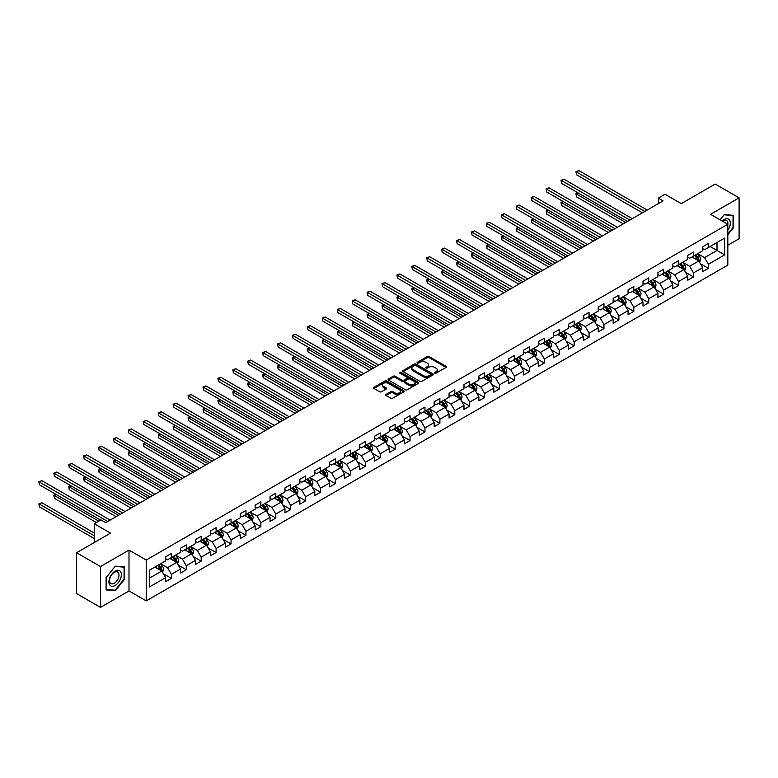 <?xml version="1.0" encoding="UTF-8"?>
<svg xmlns="http://www.w3.org/2000/svg" width="778" height="778" viewBox="0 0 778 778"><rect width="100%" height="100%" fill="white"/><g stroke="black" fill="none" stroke-linecap="round" stroke-linejoin="round"><path stroke-width="1.17" d="M434.746 373.158A0.934 0.535 0 0 0 436.059 373.158L446.037 367.401A1.323 0.768 0 0 0 446.426 366.866A1.323 0.768 0 0 0 446.037 366.321L429.135 356.567A1.323 0.768 0 0 0 427.258 356.567L417.29 362.324A0.934 0.535 0 0 0 418.603 363.083L419.896 362.334A4.25 2.451 0 0 1 425.897 362.334L427.307 363.151A4.25 2.451 0 0 1 428.552 364.882A4.25 2.451 0 0 1 427.307 366.623L426.013 367.362A0.934 0.535 0 0 0 427.326 368.12L428.62 367.381A4.25 2.451 0 0 1 434.63 367.381L436.04 368.189A4.25 2.451 0 0 1 437.285 369.92A4.25 2.451 0 0 1 436.04 371.66L434.746 372.399A0.934 0.535 0 0 0 434.746 373.158L434.746 372.399M386.053 394.388A1.323 0.768 0 0 0 385.664 394.932A1.323 0.768 0 0 0 386.053 395.477L390.789 398.21A1.323 0.768 0 0 0 392.676 398.21L403.743 391.82A1.323 0.768 0 0 0 404.132 391.276A1.323 0.768 0 0 0 403.743 390.731L386.851 380.977A1.323 0.768 0 0 0 384.974 380.977L373.897 387.376A1.323 0.768 0 0 0 373.508 387.921A1.323 0.768 0 0 0 373.897 388.455L379.625 391.762A1.323 0.768 0 0 0 381.502 391.762L386.238 389.029A1.323 0.768 0 0 0 386.627 388.485A1.323 0.768 0 0 0 386.238 387.94L383.398 386.306A3.55 2.052 0 0 1 382.358 384.857A3.55 2.052 0 0 1 384.556 382.961A3.55 2.052 0 0 1 388.426 383.408L399.552 389.827A3.55 2.052 0 0 1 400.582 391.276A3.55 2.052 0 0 1 398.394 393.172A3.55 2.052 0 0 1 394.524 392.725L392.676 391.655A1.323 0.768 0 0 0 390.789 391.655L386.053 394.388L386.053 395.477M727.819 245.226L739.1 238.71L739.1 197.855L715.196 184.055L681.246 203.651L664.986 194.267L658.295 198.127L663.08 200.889L105.759 522.651L100.984 519.899L94.284 523.759L94.284 542.529M100.498 566.549L100.498 607.404L129.002 590.949L129.002 550.095L100.498 566.549L76.594 552.74L110.544 533.144L94.284 523.759M129.002 550.095L146.215 560.034L727.819 224.249L727.819 265.104L146.215 600.888L146.215 560.034M739.1 197.855L710.606 214.31L727.819 224.249M419.984 381.356A1.323 0.768 0 0 0 421.861 381.356L432.938 374.967A1.323 0.768 0 0 0 433.327 374.422A1.323 0.768 0 0 0 432.938 373.878L416.045 364.123A1.323 0.768 0 0 0 414.168 364.123L403.092 370.523A1.323 0.768 0 0 0 402.703 371.067A1.323 0.768 0 0 0 403.092 371.602L419.984 381.356M400.223 373.362A0.934 0.535 0 0 1 401.166 373.498L418.321 383.398L407.264 389.788A1.323 0.768 0 0 1 405.387 389.788L388.494 380.034L393.23 377.311L393.23 376.212L388.494 378.944A1.323 0.768 0 0 0 388.105 379.489A1.323 0.768 0 0 0 388.494 380.034L388.494 378.944M393.23 377.311A1.323 0.768 0 0 1 395.107 377.311L395.107 376.212A1.323 0.768 0 0 0 393.23 376.212M395.107 376.212L401.963 380.17A1.323 0.768 0 0 0 403.84 380.17L406.982 378.351A1.323 0.768 0 0 0 407.371 377.807A1.323 0.768 0 0 0 406.982 377.272L399.853 373.148A0.934 0.535 0 0 1 401.166 372.39L418.34 382.309A1.323 0.768 0 0 1 418.729 382.854A1.323 0.768 0 0 1 418.34 383.389L418.34 382.309M100.498 607.404L76.594 593.595L76.594 552.74M163.38 573.756L171.364 578.365L171.364 574.329L180.545 569.029L180.545 573.065L186.282 569.749L186.282 565.723L195.463 560.423L195.463 564.449L201.201 561.133L201.201 557.106L210.381 551.806L210.381 555.832L216.119 552.526L216.119 548.49L225.299 543.19L225.299 547.226L231.037 543.91L231.037 539.883L240.217 534.583L240.217 538.609L245.955 535.293L245.955 531.267L255.135 525.967L255.135 529.993L260.873 526.687L260.873 522.651L270.054 517.351L270.054 521.386L275.791 518.07L275.791 514.044L284.972 508.744L284.972 512.77L290.709 509.464L290.709 505.428L299.89 500.128L299.89 504.163L305.628 500.847L305.628 496.821L314.798 491.521L314.798 495.547L320.536 492.231L320.536 488.205L329.716 482.905L329.716 486.931L335.454 483.624L335.454 479.588L344.635 474.288L344.635 478.324L350.372 475.008L350.372 470.982L359.553 465.682L359.553 469.708L365.29 466.392L365.29 462.365L374.471 457.065L374.471 461.091L380.209 457.785L380.209 453.749L389.389 448.449L389.389 452.485L395.127 449.169L395.127 445.142L404.307 439.842L404.307 443.868L410.045 440.562L410.045 436.526L419.225 431.226L419.225 435.262L424.963 431.946L424.963 427.919L434.143 422.619L434.143 426.645L439.881 423.329L439.881 419.303L449.062 414.003L449.062 418.029L454.799 414.723L454.799 410.687L463.98 405.387L463.98 409.423L469.718 406.106L469.718 402.08L478.898 396.78L478.898 400.806L484.636 397.49L484.636 393.464L493.816 388.164L493.816 392.19L499.554 388.883L499.554 384.847L508.734 379.547L508.734 383.583L514.472 380.267L514.472 376.241L523.652 370.941L523.652 374.967L529.39 371.66L529.39 367.624L538.57 362.324L538.57 366.36L544.308 363.044L544.308 359.008L553.489 353.708L553.489 357.744L559.226 354.428L559.226 350.401L568.407 345.101L568.407 349.127L574.145 345.821L574.145 341.785L583.325 336.485L583.325 340.521L589.063 337.205L589.063 333.179L598.243 327.878L598.243 331.905L603.981 328.588L603.981 324.562L613.161 319.262L613.161 323.288L618.899 319.982L618.899 315.946L628.079 310.646L628.079 314.682L633.817 311.365L633.817 307.339L642.998 302.039L642.998 306.065L648.735 302.759L648.735 298.723L657.916 293.423L657.916 297.459L663.653 294.142L663.653 290.106L672.834 284.806L672.834 288.842L678.572 285.526L678.572 281.5L687.752 276.2L687.752 280.226L693.49 276.919L693.49 272.884L702.67 267.583L702.67 271.619L708.408 268.303L708.408 264.277L724.658 254.883L724.658 238.107L717.015 242.522L717.015 250.467L724.658 254.883M171.364 578.365L165.626 581.672L165.626 577.646L149.366 587.03L149.366 570.245L165.626 560.86L165.626 556.824L171.364 553.518L171.364 557.544L180.545 552.244L180.545 548.218L186.282 544.901L186.282 548.937L195.463 543.637L195.463 539.601L201.201 536.295L201.201 540.321L210.381 535.021L210.381 530.995L216.119 527.678L216.119 531.705L225.299 526.405L225.299 522.378L231.037 519.062L231.037 523.098L240.217 517.798L240.217 513.762L245.955 510.456L245.955 514.482L255.135 509.182L255.135 505.155L260.873 501.839L260.873 505.875L270.054 500.575L270.054 496.539L275.791 493.223L275.791 497.259L284.972 491.959L284.972 487.923L290.709 484.616L290.709 488.642L299.89 483.342L299.89 479.316L305.628 476L305.628 480.036L314.798 474.736L314.798 470.7L320.536 467.393L320.536 471.419L329.716 466.119L329.716 462.093L335.454 458.777L335.454 462.803L344.635 457.503L344.635 453.477L350.372 450.161L350.372 454.196L359.553 448.896L359.553 444.86L365.29 441.554L365.29 445.58L374.471 440.28L374.471 436.254L380.209 432.938L380.209 436.973L389.389 431.673L389.389 427.637L395.127 424.321L395.127 428.357L404.307 423.057L404.307 419.021L410.045 415.715L410.045 419.741L419.225 414.441L419.225 410.414L424.963 407.098L424.963 411.134L434.143 405.834L434.143 401.798L439.881 398.492L439.881 402.518L449.062 397.218L449.062 393.191L454.799 389.875L454.799 393.901L463.98 388.601L463.98 384.575L469.718 381.259L469.718 385.295L478.898 379.995L478.898 375.959L484.636 372.652L484.636 376.678L493.816 371.378L493.816 367.352L499.554 364.036L499.554 368.072L508.734 362.772L508.734 358.736L514.472 355.42L514.472 359.455L523.652 354.155L523.652 350.119L529.39 346.813L529.39 350.839L538.57 345.539L538.57 341.513L544.308 338.197L544.308 342.232L553.489 336.932L553.489 332.896L559.226 329.59L559.226 333.616L568.407 328.316L568.407 324.29L574.145 320.974L574.145 325L583.325 319.7L583.325 315.674L589.063 312.357L589.063 316.393L598.243 311.093L598.243 307.057L603.981 303.751L603.981 307.777L613.161 302.477L613.161 298.451L618.899 295.134L618.899 299.16L628.079 293.86L628.079 289.834L633.817 286.518L633.817 290.554L642.998 285.254L642.998 281.218L648.735 277.911L648.735 281.937L657.916 276.637L657.916 272.611L663.653 269.295L663.653 273.331L672.834 268.031L672.834 263.995L678.572 260.688L678.572 264.714L687.752 259.414L687.752 255.388L693.49 252.072L693.49 256.098L702.67 250.798L702.67 246.772L708.408 243.456L708.408 247.492L724.658 238.107M169.828 558.429L176.713 562.406L167.533 567.707L160.657 563.729M165.626 558.653L167.533 559.752L171.364 557.544M167.533 567.707L171.364 574.329M176.713 562.406L180.545 569.029M184.746 549.822L191.631 553.79L182.451 559.09L175.565 555.122M180.545 550.036L182.451 551.145L186.282 548.937M182.451 559.09L186.282 565.723M191.631 553.79L195.463 560.423M199.664 541.206L206.549 545.184L197.369 550.484L190.484 546.506M195.463 541.43L197.369 542.529L201.201 540.321M197.369 550.484L201.201 557.106M206.549 545.184L210.381 551.806M214.582 532.59L221.467 536.567L212.287 541.867L205.402 537.89M210.381 532.813L212.287 533.922L216.119 531.705M212.287 541.867L216.119 548.49M221.467 536.567L225.299 543.19M229.5 523.983L236.386 527.951L227.205 533.251L220.32 529.283M225.299 524.197L227.205 525.306L231.037 523.098M227.205 533.251L231.037 539.883M236.386 527.951L240.217 534.583M244.418 515.367L251.304 519.344L242.123 524.644L235.238 520.667M240.217 515.59L242.123 516.689L245.955 514.482M242.123 524.644L245.955 531.267M251.304 519.344L255.135 525.967M259.337 506.75L266.222 510.728L257.041 516.028L250.156 512.05M255.135 506.974L257.041 508.083L260.873 505.875M257.041 516.028L260.873 522.651M266.222 510.728L270.054 517.351M274.255 498.144L281.14 502.121L271.96 507.421L265.074 503.444M270.054 498.358L271.96 499.466L275.791 497.259M271.96 507.421L275.791 514.044M281.14 502.121L284.972 508.744M289.173 489.527L296.058 493.505L286.878 498.805L279.992 494.827M284.972 489.751L286.878 490.85L290.709 488.642M286.878 498.805L290.709 505.428M296.058 493.505L299.89 500.128M304.091 480.921L310.976 484.889L301.796 490.189L294.911 486.221M299.89 481.135L301.796 482.243L305.628 480.036M301.796 490.189L305.628 496.821M310.976 484.889L314.798 491.521M319.009 472.304L325.894 476.282L316.714 481.582L309.829 477.604M314.798 472.528L316.714 473.627L320.536 471.419M316.714 481.582L320.536 488.205M325.894 476.282L329.716 482.905M333.927 463.688L340.813 467.666L331.632 472.966L324.747 468.988M329.716 463.912L331.632 465.011L335.454 462.803M331.632 472.966L335.454 479.588M340.813 467.666L344.635 474.288M348.845 455.081L355.731 459.049L346.55 464.349L339.665 460.382M344.635 455.295L346.55 456.404L350.372 454.196M346.55 464.349L350.372 470.982M355.731 459.049L359.553 465.682M363.764 446.465L370.649 450.443L361.469 455.743L354.583 451.765M359.553 446.689L361.469 447.788L365.29 445.58M361.469 455.743L365.29 462.365M370.649 450.443L374.471 457.065M378.682 437.849L385.567 441.826L376.387 447.126L369.501 443.149M374.471 438.072L376.387 439.181L380.209 436.973M376.387 447.126L380.209 453.749M385.567 441.826L389.389 448.449M393.6 429.242L400.485 433.22L391.305 438.52L384.42 434.542M389.389 429.456L391.305 430.565L395.127 428.357M391.305 438.52L395.127 445.142M400.485 433.22L404.307 439.842M408.518 420.626L415.403 424.603L406.223 429.903L399.338 425.926M404.307 420.849L406.223 421.948L410.045 419.741M406.223 429.903L410.045 436.526M415.403 424.603L419.225 431.226M423.436 412.009L430.322 415.987L421.141 421.287L414.256 417.309M419.225 412.233L421.141 413.342L424.963 411.134M421.141 421.287L424.963 427.919M430.322 415.987L434.143 422.619M438.354 403.403L445.24 407.38L436.059 412.68L429.174 408.703M434.143 403.626L436.059 404.725L439.881 402.518M436.059 412.68L439.881 419.303M445.24 407.38L449.062 414.003M453.273 394.786L460.158 398.764L450.977 404.064L444.092 400.087M449.062 395.01L450.977 396.109L454.799 393.901M450.977 404.064L454.799 410.687M460.158 398.764L463.98 405.387M468.191 386.18L475.076 390.148L465.896 395.448L459.01 391.48M463.98 386.394L465.896 387.502L469.718 385.295M465.896 395.448L469.718 402.08M475.076 390.148L478.898 396.78M483.109 377.563L489.994 381.541L480.814 386.841L473.928 382.864M478.898 377.787L480.814 378.886L484.636 376.678M480.814 386.841L484.636 393.464M489.994 381.541L493.816 388.164M498.027 368.947L504.912 372.925L495.732 378.225L488.847 374.247M493.816 369.171L495.732 370.279L499.554 368.072M495.732 378.225L499.554 384.847M504.912 372.925L508.734 379.547M512.945 360.34L519.83 364.308L510.65 369.608L503.765 365.641M508.734 360.554L510.65 361.663L514.472 359.455M510.65 369.608L514.472 376.241M519.83 364.308L523.652 370.941M527.863 351.724L534.749 355.702L525.568 361.002L518.683 357.024M523.652 351.948L525.568 353.047L529.39 350.839M525.568 361.002L529.39 367.624M534.749 355.702L538.57 362.324M542.781 343.108L549.667 347.085L540.486 352.385L533.601 348.408M538.57 343.331L540.486 344.44L544.308 342.232M540.486 352.385L544.308 359.008M549.667 347.085L553.489 353.708M557.7 334.501L564.585 338.479L555.404 343.779L548.519 339.801M553.489 334.725L555.404 335.824L559.226 333.616M555.404 343.779L559.226 350.401M564.585 338.479L568.407 345.101M572.618 325.885L579.503 329.862L570.323 335.162L563.437 331.185M568.407 326.108L570.323 327.207L574.145 325M570.323 335.162L574.145 341.785M579.503 329.862L583.325 336.485M587.536 317.278L594.421 321.246L585.241 326.546L578.355 322.578M583.325 317.492L585.241 318.601L589.063 316.393M585.241 326.546L589.063 333.179M594.421 321.246L598.243 327.878M602.444 308.662L609.33 312.639L600.149 317.939L593.264 313.962M598.243 308.885L600.149 309.984L603.981 307.777M600.149 317.939L603.981 324.562M609.33 312.639L613.161 319.262M617.362 300.045L624.248 304.023L615.067 309.323L608.182 305.346M613.161 300.269L615.067 301.378L618.899 299.16M615.067 309.323L618.899 315.946M624.248 304.023L628.079 310.646M632.281 291.439L639.166 295.407L629.986 300.707L623.1 296.739M628.079 291.653L629.986 292.761L633.817 290.554M629.986 300.707L633.817 307.339M639.166 295.407L642.998 302.039M647.199 282.822L654.084 286.8L644.904 292.1L638.018 288.123M642.998 283.046L644.904 284.145L648.735 281.937M644.904 292.1L648.735 298.723M654.084 286.8L657.916 293.423M662.117 274.206L669.002 278.184L659.822 283.484L652.937 279.506M657.916 274.43L659.822 275.538L663.653 273.331M659.822 283.484L663.653 290.106M669.002 278.184L672.834 284.806M677.035 265.599L683.92 269.577L674.74 274.877L667.855 270.9M672.834 265.823L674.74 266.922L678.572 264.714M674.74 274.877L678.572 281.5M683.92 269.577L687.752 276.2M691.953 256.983L698.839 260.961L689.658 266.261L682.773 262.283M687.752 257.207L689.658 258.306L693.49 256.098M689.658 266.261L693.49 272.884M698.839 260.961L702.67 267.583M710.129 246.5L717.015 250.467L704.576 257.644L697.691 253.677M702.67 248.59L704.576 249.699L708.408 247.492M704.576 257.644L708.408 264.277M129.002 590.949L146.215 600.888M658.295 198.127L658.295 203.651M149.366 578.2L161.805 571.023L154.919 567.045M161.805 571.023L165.626 577.646M700.424 263.693L708.408 268.303M685.506 272.31L693.49 276.919M670.587 280.916L678.572 285.526M655.669 289.533L663.653 294.142M640.751 298.149L648.735 302.759M625.833 306.756L633.817 311.365M610.915 315.372L618.899 319.982M595.997 323.979L603.981 328.588M581.078 332.595L589.063 337.205M566.16 341.211L574.145 345.821M551.242 349.818L559.226 354.428M536.324 358.434L544.308 363.044M521.406 367.051L529.39 371.66M506.488 375.657L514.472 380.267M491.57 384.274L499.554 388.883M476.651 392.88L484.636 397.49M461.733 401.497L469.718 406.106M446.815 410.113L454.799 414.723M431.897 418.72L439.881 423.329M416.979 427.336L424.963 431.946M402.061 435.952L410.045 440.562M387.143 444.559L395.127 449.169M372.224 453.175L380.209 457.785M357.306 461.782L365.29 466.392M342.388 470.398L350.372 475.008M327.47 479.015L335.454 483.624M312.552 487.621L320.536 492.231M297.634 496.238L305.628 500.847M282.715 504.854L290.709 509.464M267.807 513.461L275.791 518.07M252.889 522.077L260.873 526.687M237.971 530.684L245.955 535.293M223.053 539.3L231.037 543.91M208.134 547.916L216.119 552.526M193.216 556.523L201.201 561.133M178.298 565.139L186.282 569.749M727.819 234.742L733.508 227.662L733.508 215.36L724.279 214.534L720.068 219.775L724.085 214.806L733.032 215.603L733.032 227.526L727.819 234.013M106.1 589.899L115.329 590.716L124.558 579.24L124.558 566.938L115.329 566.112L106.1 577.587L106.1 589.899M124.072 578.968L124.558 579.24M114.347 590.162L115.329 590.716M435.116 373.294L436.04 372.759A4.25 2.451 0 0 0 437.285 371.028L437.285 369.92M428.552 364.882L428.552 365.991A4.25 2.451 0 0 1 427.307 367.722L426.393 368.257M446.037 366.321L446.037 367.401L429.135 357.666A1.323 0.768 0 0 0 427.258 357.666L417.66 363.209M432.918 374.977L416.045 365.232A1.323 0.768 0 0 0 414.168 365.232L403.111 371.612L403.092 370.523M430.594 374.801A0.934 0.535 0 0 0 430.594 374.043L415.763 365.485A0.934 0.535 0 0 0 414.45 365.485L413.089 366.263A4.25 2.451 0 0 0 411.844 368.004A4.25 2.451 0 0 0 413.089 369.735L423.222 375.589A4.25 2.451 0 0 0 429.232 375.589L430.594 374.801L430.594 375.91A0.934 0.535 0 0 0 430.866 375.531L430.866 374.422M411.844 368.004L411.844 369.103A4.25 2.451 0 0 0 413.089 370.843L413.089 369.735M430.594 375.91L429.232 376.688A4.25 2.451 0 0 1 423.222 376.688L413.089 370.843M395.107 377.311L401.963 381.269A1.323 0.768 0 0 0 403.84 381.269L406.982 379.46A1.323 0.768 0 0 0 407.371 378.915L407.371 377.807M409.072 384.274A3.55 2.052 0 0 0 412.943 384.711A3.55 2.052 0 0 0 415.141 382.825A3.55 2.052 0 0 0 414.1 381.376L410.181 379.11A1.323 0.768 0 0 0 408.304 379.11L405.153 380.928A1.323 0.768 0 0 0 404.764 381.463A1.323 0.768 0 0 0 405.153 382.008L409.072 384.274L409.072 385.373A3.55 2.052 0 0 0 412.943 385.82A3.55 2.052 0 0 0 415.141 383.924L415.141 382.825M404.764 381.463L404.764 382.572A1.323 0.768 0 0 0 405.153 383.116L405.153 382.008M409.072 385.373L405.153 383.116M400.582 391.276L400.582 392.384A3.55 2.052 0 0 1 398.394 394.271A3.55 2.052 0 0 1 394.524 393.833L392.676 392.764A1.323 0.768 0 0 0 390.789 392.764L386.073 395.487M382.358 384.857L382.358 385.956A3.55 2.052 0 0 0 383.398 387.405L383.398 386.306M386.238 387.94L386.238 389.029L383.398 387.405M403.743 390.731L403.743 391.82L386.851 382.086A1.323 0.768 0 0 0 384.974 382.086L373.917 388.465M699.597 262.274L700.735 259.405A3.589 2.071 -120 0 0 699.587 256.351L697.613 253.716M694.18 258.267L692.838 256.477M578.287 193.012L576.469 194.062L576.469 196.824L623.295 223.86M694.657 255.427L696.621 258.063A3.589 2.071 60 0 1 697.652 260.222L698.8 259.56A3.589 2.071 -120 0 0 697.769 257.401L695.804 254.766M694.9 255.281L697.088 258.208A1.828 1.05 60 0 1 697.419 258.763L698.8 259.56M576.469 196.824L575.944 193.761L625.687 222.479M575.944 193.761L578.073 192.895M644.816 211.441L576.469 171.977L578.861 170.596L647.199 210.06M642.424 212.822L576.469 174.739L575.944 171.675L578.861 170.596M576.469 174.739L575.944 171.675M727.819 230.317A8.791 5.076 120 0 0 729.472 227.215A8.791 5.076 120 0 0 728.928 219.425A8.791 5.076 120 0 0 722.188 220.991M732.438 215.263L733.032 215.603M727.819 224.716A6.652 3.841 120 0 0 726.545 220.466A6.652 3.841 120 0 0 722.567 221.215M115.134 585.484A8.791 5.076 120 0 0 121.349 574.718A8.791 5.076 120 0 0 115.134 571.13A8.791 5.076 120 0 0 108.92 581.895A8.791 5.076 120 0 0 115.134 585.484M114.259 583.237A6.652 3.841 120 0 0 118.606 577.373A6.652 3.841 120 0 0 117.595 572.034A6.652 3.841 120 0 0 114.259 572.365A6.652 3.841 120 0 0 109.912 578.229A6.652 3.841 120 0 0 110.933 583.568A6.652 3.841 120 0 0 114.259 583.237M106.197 577.509L115.134 566.384L124.072 567.181L124.072 579.104L115.134 590.23L106.197 589.432L106.197 577.509M123.478 566.841L124.072 567.181M684.679 270.88L685.817 268.011A3.589 2.071 -120 0 0 684.669 264.967L682.695 262.332M679.262 266.883L677.92 265.094M563.369 201.628L561.551 202.679L561.551 205.441L608.377 232.476M679.739 264.043L681.713 266.679A3.589 2.071 60 0 1 682.734 268.828L683.881 268.167A3.589 2.071 -120 0 0 682.86 266.018L680.886 263.382M679.982 263.898L682.17 266.815A1.828 1.05 60 0 1 682.51 267.379L683.881 268.167M561.551 205.441L561.026 202.368L610.769 231.095M561.026 202.368L563.155 201.502M669.761 279.496L670.899 276.628A3.589 2.071 -120 0 0 669.751 273.574L667.777 270.939M664.344 275.49L663.002 273.7M548.451 210.235L546.633 211.285L546.633 214.047L593.458 241.083M664.82 272.65L666.795 275.286A3.589 2.071 60 0 1 667.816 277.445L668.963 276.783A3.589 2.071 -120 0 0 667.942 274.624L665.968 271.989M665.064 272.514L667.252 275.431A1.828 1.05 60 0 1 667.592 275.986L668.963 276.783M546.633 214.047L546.107 210.984L595.851 239.702M546.107 210.984L548.237 210.118M629.898 220.048L561.551 180.593L563.943 179.212L632.281 218.667M627.506 221.429L561.551 183.355L561.026 180.292L563.943 179.212M561.551 183.355L561.026 180.292M614.98 228.664L546.633 189.2L549.025 187.819L617.362 227.283M612.587 230.045L546.633 191.962L546.107 188.898L549.025 187.819M546.633 191.962L546.107 188.898M654.843 288.103L655.98 285.244A3.589 2.071 -120 0 0 654.833 282.19L652.859 279.555M649.426 284.106L648.084 282.317M533.533 218.851L531.714 219.902L531.714 222.664L578.54 249.699M649.902 281.266L651.876 283.902A3.589 2.071 60 0 1 652.898 286.061L654.045 285.39A3.589 2.071 -120 0 0 653.024 283.241L651.05 280.605M650.145 281.121L652.334 284.048A1.828 1.05 60 0 1 652.674 284.602L654.045 285.39M531.714 222.664L531.189 219.6L580.933 248.318M531.189 219.6L533.319 218.735M639.924 296.719L641.062 293.851A3.589 2.071 -120 0 0 639.915 290.807L637.95 288.171M634.508 292.723L633.166 290.923M518.615 227.468L516.796 228.518L516.796 231.27L563.622 258.306M634.984 289.883L636.958 292.518A3.589 2.071 60 0 1 637.979 294.668L639.127 294.006A3.589 2.071 -120 0 0 638.106 291.847L636.132 289.221M635.227 289.737L637.425 292.654A1.828 1.05 60 0 1 637.756 293.209L639.127 294.006M516.796 231.27L516.271 228.207L566.014 256.935M516.271 228.207L518.401 227.341M625.006 305.336L626.144 302.467A3.589 2.071 -120 0 0 624.997 299.413L623.032 296.778M619.589 301.329L618.247 299.54M503.697 236.074L501.878 237.125L501.878 239.887L548.704 266.922M620.066 298.489L622.04 301.125A3.589 2.071 60 0 1 623.061 303.284L624.209 302.623A3.589 2.071 -120 0 0 623.188 300.464L621.214 297.828M620.309 298.344L622.507 301.271A1.828 1.05 60 0 1 622.838 301.825L624.209 302.623M501.878 239.887L501.353 236.823L551.096 265.541M501.353 236.823L503.483 235.958M600.062 237.271L531.714 197.816L534.107 196.435L602.444 235.899M597.669 238.652L531.714 200.578L531.189 197.515L534.107 196.435M531.714 200.578L531.189 197.515M585.144 245.887L516.796 206.433L519.189 205.052L587.536 244.506M582.751 247.268L516.796 209.194L516.271 206.121L519.189 205.052M516.796 209.194L516.271 206.121M570.225 254.503L501.878 215.039L504.27 213.658L572.618 253.122M567.833 255.884L501.878 217.801L501.353 214.738L504.27 213.658M501.878 217.801L501.353 214.738M610.088 313.942L611.226 311.083A3.589 2.071 -120 0 0 610.088 308.03L608.114 305.394M604.671 309.945L603.329 308.156M488.779 244.691L486.96 245.741L486.96 248.503L533.786 275.538M605.148 307.106L607.122 309.741A3.589 2.071 60 0 1 608.143 311.89L609.291 311.229A3.589 2.071 -120 0 0 608.27 309.08L606.295 306.444M605.391 306.96L607.589 309.887A1.828 1.05 60 0 1 607.919 310.441L609.291 311.229M486.96 248.503L486.435 245.44L536.178 274.157M486.435 245.44L488.565 244.564M555.307 263.11L486.96 223.656L489.352 222.275L557.7 261.729M552.915 264.491L486.96 226.417L486.435 223.354L489.352 222.275M486.96 226.417L486.435 223.354M595.17 322.559L596.308 319.69A3.589 2.071 -120 0 0 595.17 316.636L593.196 314.011M589.753 318.552L588.411 316.763M473.86 253.307L472.042 254.348L472.042 257.11L518.868 284.145M590.23 315.722L592.204 318.348A3.589 2.071 60 0 1 593.225 320.507L594.373 319.846A3.589 2.071 -120 0 0 593.351 317.687L591.377 315.051M590.473 315.576L592.671 318.494A1.828 1.05 60 0 1 593.001 319.048L594.373 319.846M472.042 257.11L471.517 254.046L521.26 282.764M471.517 254.046L473.646 253.181M540.389 271.726L472.042 232.272L474.434 230.891L542.781 270.345M537.997 273.107L472.042 235.024L471.517 231.961L474.434 230.891M472.042 235.024L471.517 231.961M580.252 331.175L581.39 328.306A3.589 2.071 -120 0 0 580.252 325.253L578.278 322.617M574.835 327.168L573.493 325.379M458.942 261.914L457.124 262.964L457.124 265.726L503.95 292.761M575.312 324.329L577.286 326.964A3.589 2.071 60 0 1 578.307 329.123L579.454 328.462A3.589 2.071 -120 0 0 578.433 326.303L576.459 323.667M575.555 324.183L577.753 327.11A1.828 1.05 60 0 1 578.083 327.664L579.454 328.462M457.124 265.726L456.598 262.663L506.342 291.38M456.598 262.663L458.728 261.797M525.471 280.343L457.124 240.879L459.516 239.498L527.863 278.962M523.079 281.724L457.124 243.64L456.598 240.577L459.516 239.498M457.124 243.64L456.598 240.577M565.334 339.782L566.472 336.913A3.589 2.071 -120 0 0 565.334 333.869L563.36 331.234M559.917 335.785L558.575 333.995M444.024 270.53L442.205 271.58L442.205 274.342L489.031 301.378M560.393 332.945L562.368 335.581A3.589 2.071 60 0 1 563.389 337.73L564.536 337.069A3.589 2.071 -120 0 0 563.515 334.919L561.541 332.284M560.646 332.799L562.834 335.717A1.828 1.05 60 0 1 563.165 336.281L564.536 337.069M442.205 274.342L441.68 271.269L491.424 299.997M441.68 271.269L443.81 270.404M510.553 288.949L442.205 249.495L444.598 248.114L512.945 287.568M508.16 290.33L442.205 252.257L441.68 249.193L444.598 248.114M442.205 252.257L441.68 249.193M550.416 348.398L551.553 345.529A3.589 2.071 -120 0 0 550.416 342.476L548.441 339.84M544.999 344.391L543.657 342.602M429.106 279.137L427.287 280.187L427.287 282.949L474.113 309.984M545.475 341.552L547.449 344.187A3.589 2.071 60 0 1 548.471 346.346L549.618 345.685A3.589 2.071 -120 0 0 548.597 343.526L546.623 340.89M545.728 341.416L547.916 344.333A1.828 1.05 60 0 1 548.247 344.887L549.618 345.685M427.287 282.949L426.762 279.886L476.506 308.603M426.762 279.886L428.892 279.02M495.635 297.566L427.287 258.101L429.68 256.73L498.027 296.185M493.242 298.947L427.287 260.863L426.762 257.8L429.68 256.73M427.287 260.863L426.762 257.8M535.497 357.005L536.635 354.146A3.589 2.071 -120 0 0 535.497 351.092L533.523 348.456M530.081 353.008L528.739 351.218M414.188 287.753L412.369 288.803L412.369 291.565L459.195 318.601M530.557 350.168L532.531 352.804A3.589 2.071 60 0 1 533.552 354.963L534.7 354.291A3.589 2.071 -120 0 0 533.679 352.142L531.705 349.507M530.81 350.022L532.998 352.949A1.828 1.05 60 0 1 533.329 353.504L534.7 354.291M412.369 291.565L411.844 288.502L461.587 317.22M411.844 288.502L413.974 287.636M480.716 306.172L412.369 266.718L414.762 265.337L483.109 304.801M478.324 307.553L412.369 269.48L411.844 266.416L414.762 265.337M412.369 269.48L411.844 266.416M520.579 365.621L521.717 362.752A3.589 2.071 -120 0 0 520.579 359.708L518.605 357.073M515.162 361.624L513.82 359.835M399.27 296.369L397.451 297.42L397.451 300.172L444.277 327.207M515.639 358.784L517.613 361.42A3.589 2.071 60 0 1 518.634 363.569L519.782 362.908A3.589 2.071 -120 0 0 518.761 360.749L516.787 358.123M515.892 358.639L518.08 361.556A1.828 1.05 60 0 1 518.411 362.11L519.782 362.908M397.451 300.172L396.926 297.108L446.669 325.836M396.926 297.108L399.056 296.243M465.798 314.789L397.451 275.334L399.843 273.953L468.191 313.408M463.406 316.169L397.451 278.096L396.926 275.023L399.843 273.953M397.451 278.096L396.926 275.023M505.661 374.237L506.799 371.369A3.589 2.071 -120 0 0 505.661 368.315L503.687 365.679M500.244 370.231L498.902 368.441M384.351 304.976L382.533 306.026L382.533 308.788L429.368 335.824M500.721 367.391L502.695 370.027A3.589 2.071 60 0 1 503.716 372.185L504.864 371.524A3.589 2.071 -120 0 0 503.843 369.365L501.868 366.73M500.974 367.245L503.162 370.172A1.828 1.05 60 0 1 503.492 370.727L504.864 371.524M382.533 308.788L382.008 305.725L431.751 334.443M382.008 305.725L384.147 304.859M450.88 323.405L382.533 283.941L384.925 282.56L453.273 322.024M448.488 324.786L382.533 286.703L382.008 283.639L384.925 282.56M382.533 286.703L382.008 283.639M490.743 382.844L491.881 379.985A3.589 2.071 -120 0 0 490.743 376.931L488.769 374.296M485.326 378.847L483.984 377.058M369.433 313.592L367.615 314.643L367.615 317.405L414.45 344.44M485.803 376.007L487.777 378.643A3.589 2.071 60 0 1 488.798 380.792L489.946 380.131A3.589 2.071 -120 0 0 488.924 377.982L486.95 375.346M486.056 375.862L488.244 378.789A1.828 1.05 60 0 1 488.574 379.343L489.946 380.131M367.615 317.405L367.09 314.341L416.833 343.059M367.09 314.341L369.229 313.466M435.962 332.012L367.615 292.557L370.007 291.176L438.354 330.631M433.57 333.392L367.615 295.319L367.09 292.256L370.007 291.176M367.615 295.319L367.09 292.256M475.825 391.46L476.963 388.592A3.589 2.071 -120 0 0 475.825 385.538L473.851 382.912M470.408 387.454L469.066 385.664M354.515 322.209L352.697 323.249L352.697 326.011L399.532 353.047M470.885 384.624L472.859 387.25A3.589 2.071 60 0 1 473.88 389.408L475.027 388.747A3.589 2.071 -120 0 0 474.006 386.588L472.032 383.953M471.137 384.478L473.325 387.395A1.828 1.05 60 0 1 473.656 387.95L475.027 388.747M352.697 326.011L352.171 322.948L401.915 351.666M352.171 322.948L354.311 322.082M421.044 340.628L352.697 301.174L355.089 299.793L423.436 339.247M418.652 342.009L352.697 303.926L352.171 300.862L355.089 299.793M352.697 303.926L352.171 300.862M460.916 400.077L462.044 397.208A3.589 2.071 -120 0 0 460.907 394.154L458.932 391.519M455.49 396.07L454.148 394.281M339.597 330.815L337.778 331.866L337.778 334.628L384.614 361.663M455.966 393.23L457.941 395.866A3.589 2.071 60 0 1 458.971 398.025L460.119 397.364A3.589 2.071 -120 0 0 459.088 395.205L457.114 392.569M456.219 393.084L458.407 396.012A1.828 1.05 60 0 1 458.738 396.566L460.119 397.364M337.778 334.628L337.253 331.564L386.997 360.282M337.253 331.564L339.393 330.699M406.126 349.244L337.778 309.78L340.171 308.399L408.518 347.863M403.733 350.625L337.778 312.542L337.253 309.479L340.171 308.399M337.778 312.542L337.253 309.479M445.998 408.683L447.136 405.824A3.589 2.071 -120 0 0 445.989 402.771L444.014 400.135M440.572 404.686L439.23 402.897M324.679 339.432L322.86 340.482L322.86 343.244L369.696 370.279M441.048 401.847L443.022 404.482A3.589 2.071 60 0 1 444.053 406.631L445.201 405.97A3.589 2.071 -120 0 0 444.17 403.821L442.196 401.185M441.301 401.701L443.489 404.628A1.828 1.05 60 0 1 443.82 405.182L445.201 405.97M322.86 343.244L322.335 340.171L372.079 368.898M322.335 340.171L324.475 339.305M391.208 357.851L322.86 318.397L325.253 317.016L393.6 356.47M388.815 359.232L322.86 321.158L322.335 318.095L325.253 317.016M322.86 321.158L322.335 318.095M431.08 417.3L432.218 414.431A3.589 2.071 -120 0 0 431.07 411.377L429.096 408.742M425.654 413.293L424.311 411.504M309.761 348.038L307.942 349.089L307.942 351.851L354.778 378.886M426.13 410.453L428.104 413.089A3.589 2.071 60 0 1 429.135 415.248L430.283 414.586A3.589 2.071 -120 0 0 429.252 412.428L427.278 409.792M426.383 410.317L428.571 413.235A1.828 1.05 60 0 1 428.902 413.789L430.283 414.586M307.942 351.851L307.417 348.787L357.17 377.505M307.417 348.787L309.556 347.922M376.289 366.467L307.942 327.003L310.334 325.632L378.682 365.086M373.897 367.848L307.942 329.765L307.417 326.702L310.334 325.632M307.942 329.765L307.417 326.702M416.162 425.906L417.3 423.047A3.589 2.071 -120 0 0 416.152 419.994L414.178 417.358M410.735 421.909L409.393 420.12M294.843 356.655L293.024 357.705L293.024 360.467L339.86 387.502M411.212 419.07L413.186 421.705A3.589 2.071 60 0 1 414.217 423.864L415.364 423.193A3.589 2.071 -120 0 0 414.334 421.044L412.359 418.408M411.465 418.924L413.653 421.851A1.828 1.05 60 0 1 413.984 422.405L415.364 423.193M293.024 360.467L292.499 357.403L342.252 386.121M292.499 357.403L294.638 356.538M361.371 375.074L293.024 335.619L295.416 334.239L363.764 373.703M358.979 376.455L293.024 338.381L292.499 335.318L295.416 334.239M293.024 338.381L292.499 335.318M401.244 434.523L402.382 431.654A3.589 2.071 -120 0 0 401.234 428.61L399.26 425.974M395.817 430.526L394.475 428.736M279.924 365.271L278.116 366.321L278.116 369.073L324.941 396.109M396.294 427.686L398.268 430.322A3.589 2.071 60 0 1 399.299 432.471L400.446 431.809A3.589 2.071 -120 0 0 399.415 429.651L397.441 427.025M396.547 427.54L398.735 430.458A1.828 1.05 60 0 1 399.065 431.012L400.446 431.809M278.116 369.073L277.581 366.01L327.334 394.738M277.581 366.01L279.72 365.145M346.453 383.69L278.116 344.236L280.498 342.855L348.845 382.309M344.061 385.071L278.116 346.998L277.581 343.925L280.498 342.855M278.116 346.998L277.581 343.925M386.326 443.139L387.463 440.27A3.589 2.071 -120 0 0 386.316 437.217L384.342 434.581M380.899 439.132L379.557 437.343M265.006 373.878L263.197 374.928L263.197 377.69L310.023 404.725M381.376 436.293L383.35 438.928A3.589 2.071 60 0 1 384.381 441.087L385.528 440.426A3.589 2.071 -120 0 0 384.497 438.267L382.523 435.631M381.628 436.147L383.817 439.074A1.828 1.05 60 0 1 384.147 439.628L385.528 440.426M263.197 377.69L262.663 374.626L312.416 403.344M262.663 374.626L264.802 373.761M331.535 392.306L263.197 352.842L265.58 351.462L333.927 390.926M329.143 393.687L263.197 355.604L262.663 352.541L265.58 351.462M263.197 355.604L262.663 352.541M371.407 451.746L372.545 448.887A3.589 2.071 -120 0 0 371.398 445.833L369.424 443.197M365.981 447.749L364.639 445.959M250.088 382.494L248.279 383.544L248.279 386.306L295.105 413.342M366.457 444.909L368.432 447.545A3.589 2.071 60 0 1 369.462 449.694L370.61 449.032A3.589 2.071 -120 0 0 369.579 446.883L367.605 444.248M366.71 444.763L368.898 447.69A1.828 1.05 60 0 1 369.229 448.245L370.61 449.032M248.279 386.306L247.754 383.243L297.497 411.961M247.754 383.243L249.884 382.368M316.617 400.913L248.279 361.459L250.662 360.078L319.009 399.532M314.224 402.294L248.279 364.221L247.754 361.157L250.662 360.078M248.279 364.221L247.754 361.157M356.489 460.362L357.627 457.493A3.589 2.071 -120 0 0 356.48 454.44L354.505 451.814M351.063 456.355L349.73 454.566M235.17 391.11L233.361 392.151L233.361 394.913L280.187 421.948M351.539 453.525L353.513 456.151A3.589 2.071 60 0 1 354.544 458.31L355.692 457.649A3.589 2.071 -120 0 0 354.661 455.49L352.687 452.854M351.792 453.38L353.98 456.297A1.828 1.05 60 0 1 354.311 456.851L355.692 457.649M233.361 394.913L232.836 391.849L282.579 420.567M232.836 391.849L234.966 390.984M301.699 409.529L233.361 370.075L235.744 368.694L304.091 408.149M299.316 410.91L233.361 372.827L232.836 369.764L235.744 368.694M233.361 372.827L232.836 369.764M341.571 468.978L342.709 466.11A3.589 2.071 -120 0 0 341.561 463.056L339.587 460.42M336.145 464.972L334.812 463.182M220.262 399.717L218.443 400.767L218.443 403.529L265.269 430.565M336.621 462.132L338.595 464.767A3.589 2.071 60 0 1 339.626 466.926L340.774 466.265A3.589 2.071 -120 0 0 339.743 464.106L337.769 461.471M336.874 461.986L339.062 464.913A1.828 1.05 60 0 1 339.393 465.468L340.774 466.265M218.443 403.529L217.918 400.466L267.661 429.184M217.918 400.466L220.048 399.6M286.781 418.146L218.443 378.682L220.826 377.301L289.173 416.765M284.398 419.527L218.443 381.444L217.918 378.38L220.826 377.301M218.443 381.444L217.918 378.38M326.653 477.585L327.791 474.726A3.589 2.071 -120 0 0 326.643 471.672L324.669 469.037M321.226 473.588L319.894 471.799M205.343 408.333L203.525 409.384L203.525 412.146L250.351 439.181M321.703 470.748L323.677 473.384A3.589 2.071 60 0 1 324.708 475.533L325.856 474.872A3.589 2.071 -120 0 0 324.825 472.723L322.851 470.087M321.956 470.602L324.144 473.53A1.828 1.05 60 0 1 324.475 474.084L325.856 474.872M203.525 412.146L203 409.072L252.743 437.8M203 409.072L205.129 408.207M271.862 426.752L203.525 387.298L205.917 385.917L274.255 425.371M269.48 428.133L203.525 390.06L203 386.997L205.917 385.917M203.525 390.06L203 386.997M311.735 486.201L312.873 483.333A3.589 2.071 -120 0 0 311.725 480.279L309.751 477.643M306.308 482.195L304.976 480.405M190.425 416.94L188.607 417.99L188.607 420.752L235.433 447.788M306.785 479.355L308.759 481.99A3.589 2.071 60 0 1 309.79 484.149L310.937 483.488A3.589 2.071 -120 0 0 309.907 481.329L307.932 478.694M307.038 479.219L309.226 482.136A1.828 1.05 60 0 1 309.556 482.691L310.937 483.488M188.607 420.752L188.082 417.689L237.825 446.407M188.082 417.689L190.211 416.823M256.944 435.369L188.607 395.905L190.999 394.534L259.337 433.988M254.562 436.75L188.607 398.667L188.082 395.603L190.999 394.534M188.607 398.667L188.082 395.603M296.817 494.808L297.955 491.949A3.589 2.071 -120 0 0 296.807 488.895L294.833 486.26M291.4 490.811L290.058 489.022M175.507 425.556L173.689 426.607L173.689 429.368L220.514 456.404M291.867 487.971L293.841 490.607A3.589 2.071 60 0 1 294.872 492.766L296.019 492.095A3.589 2.071 -120 0 0 294.988 489.946L293.014 487.31M292.12 487.825L294.308 490.753A1.828 1.05 60 0 1 294.638 491.307L296.019 492.095M173.689 429.368L173.163 426.305L222.907 455.023M173.163 426.305L175.293 425.44M242.026 443.985L173.689 404.521L176.081 403.14L244.418 442.604M239.643 445.356L173.689 407.283L173.163 404.22L176.081 403.14M173.689 407.283L173.163 404.22M281.899 503.424L283.036 500.555A3.589 2.071 -120 0 0 281.889 497.512L279.915 494.876M276.482 499.427L275.14 497.638M160.589 434.173L158.77 435.223L158.77 437.975L205.596 465.011M276.958 496.588L278.923 499.223A3.589 2.071 60 0 1 279.954 501.372L281.101 500.711A3.589 2.071 -120 0 0 280.07 498.552L278.106 495.926M277.201 496.442L279.39 499.359A1.828 1.05 60 0 1 279.72 499.914L281.101 500.711M158.77 437.975L158.245 434.912L207.989 463.639M158.245 434.912L160.375 434.046M227.118 452.592L158.77 413.137L161.163 411.757L229.5 451.211M224.725 453.973L158.77 415.899L158.245 412.826L161.163 411.757M158.77 415.899L158.245 412.826M266.98 512.041L268.118 509.172A3.589 2.071 -120 0 0 266.971 506.118L264.997 503.483M261.564 508.034L260.222 506.245M145.671 442.779L143.852 443.83L143.852 446.591L190.678 473.627M262.04 505.194L264.005 507.83A3.589 2.071 60 0 1 265.035 509.989L266.183 509.327A3.589 2.071 -120 0 0 265.152 507.168L263.188 504.533M262.283 505.048L264.471 507.976A1.828 1.05 60 0 1 264.802 508.53L266.183 509.327M143.852 446.591L143.327 443.528L193.07 472.246M143.327 443.528L145.457 442.663M212.2 461.208L143.852 421.744L146.245 420.363L214.582 459.827M209.807 462.589L143.852 424.506L143.327 421.443L146.245 420.363M143.852 424.506L143.327 421.443M252.062 520.647L253.2 517.788A3.589 2.071 -120 0 0 252.053 514.735L250.078 512.099M246.645 516.65L245.303 514.861M130.753 451.396L128.934 452.446L128.934 455.208L175.76 482.243M247.122 513.811L249.096 516.446A3.589 2.071 60 0 1 250.117 518.595L251.265 517.934A3.589 2.071 -120 0 0 250.244 515.785L248.27 513.149M247.365 513.665L249.553 516.592A1.828 1.05 60 0 1 249.894 517.146L251.265 517.934M128.934 455.208L128.409 452.144L178.152 480.862M128.409 452.144L130.539 451.269M197.281 469.815L128.934 430.36L131.326 428.979L199.664 468.434M194.889 471.196L128.934 433.122L128.409 430.059L131.326 428.979M128.934 433.122L128.409 430.059M237.144 529.264L238.282 526.395A3.589 2.071 -120 0 0 237.134 523.341L235.16 520.715M231.727 525.257L230.385 523.468M115.834 460.012L114.016 461.053L114.016 463.814L160.842 490.85M232.204 522.427L234.178 525.053A3.589 2.071 60 0 1 235.199 527.212L236.347 526.55A3.589 2.071 -120 0 0 235.326 524.391L233.351 521.756M232.447 522.281L234.635 525.199A1.828 1.05 60 0 1 234.975 525.753L236.347 526.55M114.016 463.814L113.491 460.751L163.234 489.469M113.491 460.751L115.621 459.886M182.363 478.431L114.016 438.977L116.408 437.596L184.746 477.05M179.971 479.812L114.016 441.729L113.491 438.666L116.408 437.596M114.016 441.729L113.491 438.666M222.226 537.88L223.364 535.011A3.589 2.071 -120 0 0 222.216 531.957L220.242 529.322M216.809 533.873L215.467 532.084M100.916 468.619L99.098 469.669L99.098 472.431L145.924 499.466M217.286 531.034L219.26 533.669A3.589 2.071 60 0 1 220.281 535.828L221.429 535.167A3.589 2.071 -120 0 0 220.407 533.008L218.433 530.372M217.529 530.888L219.717 533.815A1.828 1.05 60 0 1 220.057 534.369L221.429 535.167M99.098 472.431L98.573 469.367L148.316 498.085M98.573 469.367L100.702 468.502M167.445 487.047L99.098 447.583L101.49 446.202L169.828 485.666M165.053 488.428L99.098 450.345L98.573 447.282L101.49 446.202M99.098 450.345L98.573 447.282M207.308 546.487L208.446 543.628A3.589 2.071 -120 0 0 207.298 540.574L205.334 537.938M201.891 542.49L200.549 540.7M85.998 477.235L84.18 478.285L84.18 481.047L131.005 508.083M202.368 539.65L204.342 542.285A3.589 2.071 60 0 1 205.363 544.435L206.51 543.773A3.589 2.071 -120 0 0 205.489 541.624L203.515 538.989M202.611 539.504L204.809 542.431A1.828 1.05 60 0 1 205.139 542.986L206.51 543.773M84.18 481.047L83.654 477.974L133.398 506.702M83.654 477.974L85.784 477.109M152.527 495.654L84.18 456.2L86.572 454.819L154.919 494.273M150.135 497.035L84.18 458.962L83.654 455.898L86.572 454.819M84.18 458.962L83.654 455.898M192.39 555.103L193.528 552.234A3.589 2.071 -120 0 0 192.38 549.18L190.416 546.545M186.973 551.096L185.631 549.307M71.08 485.842L69.261 486.892L69.261 489.654L116.087 516.689M187.449 548.257L189.424 550.892A3.589 2.071 60 0 1 190.445 553.051L191.592 552.39A3.589 2.071 -120 0 0 190.571 550.231L188.597 547.595M187.692 548.12L189.89 551.038A1.828 1.05 60 0 1 190.221 551.592L191.592 552.39M69.261 489.654L68.736 486.59L118.48 515.308M68.736 486.59L70.866 485.725M137.609 504.27L69.261 464.806L71.654 463.435L140.001 502.889M135.216 505.651L69.261 467.568L68.736 464.505L71.654 463.435M69.261 467.568L68.736 464.505M177.472 563.71L178.609 560.85A3.589 2.071 -120 0 0 177.472 557.797L175.497 555.161M172.055 559.713L170.713 557.923M56.162 494.458L54.343 495.508L54.343 498.27L96.394 522.544M172.531 556.873L174.505 559.508A3.589 2.071 60 0 1 175.527 561.667L176.674 561.006A3.589 2.071 -120 0 0 175.653 558.847L173.679 556.212M172.774 556.727L174.972 559.654A1.828 1.05 60 0 1 175.303 560.209L176.674 561.006M54.343 498.27L53.818 495.207L98.777 521.163M53.818 495.207L55.948 494.341M122.691 512.887L54.343 473.423L56.736 472.042L125.083 511.506M120.298 514.258L54.343 476.185L53.818 473.121L56.736 472.042M54.343 476.185L53.818 473.121M162.553 572.326L163.691 569.457A3.589 2.071 -120 0 0 162.553 566.413L160.579 563.778M157.137 568.329L155.794 566.54M94.284 533.037L41.818 502.744L39.425 504.125L39.425 506.877L94.284 538.551M157.613 565.489L159.587 568.125A3.589 2.071 60 0 1 160.608 570.274L161.756 569.613A3.589 2.071 -120 0 0 160.735 567.454L158.761 564.828M157.856 565.343L160.054 568.261A1.828 1.05 60 0 1 160.385 568.815L161.756 569.613M39.425 506.877L38.9 503.813L94.284 535.799M38.9 503.813L41.818 502.744M107.772 521.493L39.425 482.039L41.818 480.658L110.165 520.112M100.595 520.112L39.425 484.801L38.9 481.738L41.818 480.658M39.425 484.801L38.9 481.738M436.04 372.759L436.04 371.66M426.013 368.12L426.013 367.362M427.307 367.722L427.307 366.623M417.29 363.083L417.29 362.324M427.258 357.666L427.258 356.567M429.135 357.666L429.135 356.567M414.168 365.232L414.168 364.123M416.045 365.232L416.045 364.123M432.938 374.967L432.938 373.878M423.222 376.688L423.222 375.589M429.232 376.688L429.232 375.589M401.963 381.269L401.963 380.17M403.84 381.269L403.84 380.17M406.982 379.46L406.982 378.351M401.166 373.498L401.166 372.39M390.789 392.764L390.789 391.655M392.676 392.764L392.676 391.655M394.524 393.833L394.524 392.725M373.897 388.455L373.897 387.376M384.974 382.086L384.974 380.977M386.851 382.086L386.851 380.977M698.488 260.756L700.706 259.473M697.769 257.401L699.587 256.351M695.221 258.87L696.621 258.063M683.57 269.373L685.797 268.089M682.86 266.018L684.669 264.967M680.303 267.486L681.713 266.679M668.652 277.979L670.879 276.696M667.942 274.624L669.751 273.574M665.385 276.102L666.795 275.286M653.734 286.596L655.961 285.312M653.024 283.241L654.833 282.19M650.466 284.709L651.876 283.902M638.816 295.202L641.043 293.919M638.106 291.847L639.915 290.807M635.558 293.325L636.958 292.518M623.898 303.819L626.125 302.535M623.188 300.464L624.997 299.413M620.64 301.932L622.04 301.125M608.98 312.435L611.207 311.151M608.27 309.08L610.088 308.03M605.722 310.548L607.122 309.741M594.061 321.042L596.288 319.758M593.351 317.687L595.17 316.636M590.803 319.165L592.204 318.348M579.143 329.658L581.37 328.374M578.433 326.303L580.252 325.253M575.885 327.771L577.286 326.964M564.225 338.274L566.452 336.991M563.515 334.919L565.334 333.869M560.967 336.388L562.368 335.581M549.307 346.881L551.534 345.597M548.597 343.526L550.416 342.476M546.049 345.004L547.449 344.187M534.389 355.497L536.616 354.214M533.679 352.142L535.497 351.092M531.131 353.611L532.531 352.804M519.471 364.104L521.698 362.82M518.761 360.749L520.579 359.708M516.213 362.227L517.613 361.42M504.552 372.72L506.779 371.437M503.843 369.365L505.661 368.315M501.295 370.834L502.695 370.027M489.634 381.337L491.861 380.053M488.924 377.982L490.743 376.931M486.376 379.45L487.777 378.643M474.716 389.943L476.943 388.66M474.006 386.588L475.825 385.538M471.458 388.066L472.859 387.25M459.798 398.56L462.025 397.276M459.088 395.205L460.907 394.154M456.54 396.673L457.941 395.866M444.88 407.176L447.107 405.892M444.17 403.821L445.989 402.771M441.622 405.289L443.022 404.482M429.971 415.783L432.189 414.499M429.252 412.428L431.07 411.377M426.704 413.906L428.104 413.089M415.053 424.399L417.271 423.115M414.334 421.044L416.152 419.994M411.786 422.512L413.186 421.705M400.135 433.006L402.352 431.732M399.415 429.651L401.234 428.61M396.868 431.129L398.268 430.322M385.217 441.622L387.434 440.338M384.497 438.267L386.316 437.217M381.949 439.735L383.35 438.928M370.299 450.238L372.516 448.955M369.579 446.883L371.398 445.833M367.031 448.352L368.432 447.545M355.381 458.845L357.598 457.561M354.661 455.49L356.48 454.44M352.113 456.968L353.513 456.151M340.463 467.461L342.68 466.178M339.743 464.106L341.561 463.056M337.195 465.575L338.595 464.767M325.544 476.078L327.762 474.794M324.825 472.723L326.643 471.672M322.277 474.191L323.677 473.384M310.626 484.684L312.844 483.401M309.907 481.329L311.725 480.279M307.359 482.807L308.759 481.99M295.708 493.301L297.925 492.017M294.988 489.946L296.807 488.895M292.44 491.414L293.841 490.607M280.79 501.917L283.007 500.633M280.07 498.552L281.889 497.512M277.522 500.03L278.923 499.223M265.872 510.524L268.099 509.24M265.152 507.168L266.971 506.118M262.604 508.637L264.005 507.83M250.954 519.14L253.181 517.856M250.244 515.785L252.053 514.735M247.686 517.253L249.096 516.446M236.035 527.747L238.263 526.463M235.326 524.391L237.134 523.341M232.768 525.87L234.178 525.053M221.117 536.363L223.344 535.079M220.407 533.008L222.216 531.957M217.85 534.476L219.26 533.669M206.199 544.979L208.426 543.696M205.489 541.624L207.298 540.574M202.941 543.093L204.342 542.285M191.281 553.586L193.508 552.302M190.571 550.231L192.38 549.18M188.023 551.709L189.424 550.892M176.363 562.202L178.59 560.919M175.653 558.847L177.472 557.797M173.105 560.316L174.505 559.508M161.445 570.819L163.672 569.535M160.735 567.454L162.553 566.413M158.187 568.932L159.587 568.125"/></g></svg>
